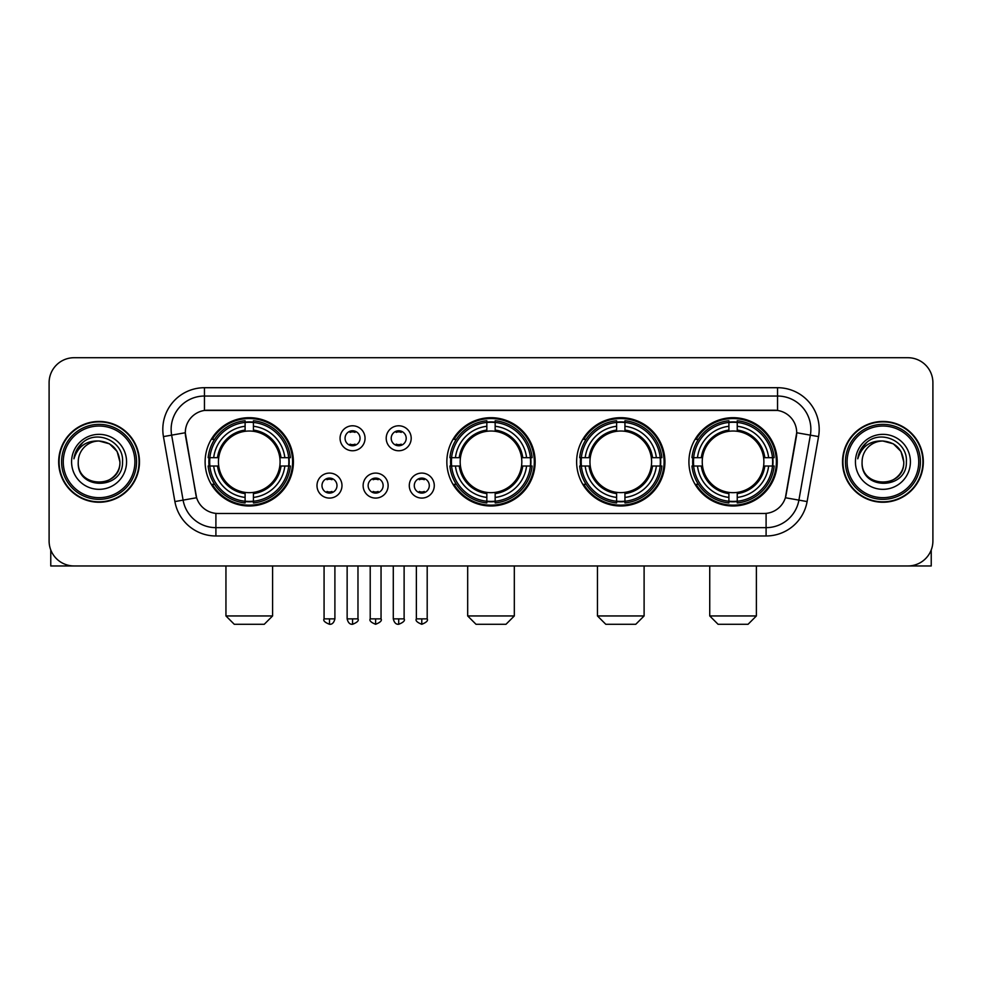 <?xml version="1.0" encoding="UTF-8"?>
<svg xmlns="http://www.w3.org/2000/svg" width="982" height="982" viewBox="0 0 982 982"><rect width="100%" height="100%" fill="white"/><g stroke="black" fill="none" stroke-linecap="round" stroke-linejoin="round"><path stroke-width="1.47" d="M446.847 461.847A44.153 44.153 0 0 0 491 505.988A44.153 44.153 0 0 0 535.153 461.847A44.153 44.153 0 0 0 491 417.694A44.153 44.153 0 0 0 446.847 461.847M576.63 461.847A44.153 44.153 0 0 0 620.784 505.988A44.153 44.153 0 0 0 664.924 461.847A44.153 44.153 0 0 0 620.784 417.694A44.153 44.153 0 0 0 576.63 461.847M688.922 461.847A44.153 44.153 0 0 0 733.063 505.988A44.153 44.153 0 0 0 777.216 461.847A44.153 44.153 0 0 0 733.063 417.694A44.153 44.153 0 0 0 688.922 461.847M205.115 461.847A44.153 44.153 0 0 0 249.268 505.988A44.153 44.153 0 0 0 293.409 461.847A44.153 44.153 0 0 0 249.268 417.694A44.153 44.153 0 0 0 205.115 461.847M341.982 485.587A12.496 12.496 0 0 1 329.486 498.083A12.496 12.496 0 0 1 316.99 485.587A12.496 12.496 0 0 1 329.486 473.091A12.496 12.496 0 0 1 341.982 485.587M321.986 485.587A7.5 7.5 0 0 0 329.486 493.087A7.5 7.5 0 0 0 336.986 485.587A7.5 7.5 0 0 0 329.486 478.087A7.5 7.5 0 0 0 321.986 485.587M388.123 485.587A12.496 12.496 0 0 1 375.627 498.083A12.496 12.496 0 0 1 363.131 485.587A12.496 12.496 0 0 1 375.627 473.091A12.496 12.496 0 0 1 388.123 485.587M368.14 485.587A7.5 7.5 0 0 0 375.627 493.087A7.5 7.5 0 0 0 383.127 485.587A7.5 7.5 0 0 0 375.627 478.087A7.5 7.5 0 0 0 368.14 485.587M434.277 485.587A12.496 12.496 0 0 1 421.781 498.083A12.496 12.496 0 0 1 409.285 485.587A12.496 12.496 0 0 1 421.781 473.091A12.496 12.496 0 0 1 434.277 485.587M414.281 485.587A7.5 7.5 0 0 0 421.781 493.087A7.5 7.5 0 0 0 429.281 485.587A7.5 7.5 0 0 0 421.781 478.087A7.5 7.5 0 0 0 414.281 485.587M365.046 438.267A12.496 12.496 0 0 1 352.563 450.763A12.496 12.496 0 0 1 340.067 438.267A12.496 12.496 0 0 1 352.563 425.783A12.496 12.496 0 0 1 365.046 438.267M345.063 438.267A7.5 7.5 0 0 0 352.563 445.767A7.5 7.5 0 0 0 360.05 438.267A7.5 7.5 0 0 0 352.563 430.779A7.5 7.5 0 0 0 345.063 438.267M411.2 438.267A12.496 12.496 0 0 1 398.704 450.763A12.496 12.496 0 0 1 386.208 438.267A12.496 12.496 0 0 1 398.704 425.783A12.496 12.496 0 0 1 411.2 438.267M391.204 438.267A7.5 7.5 0 0 0 398.704 445.767A7.5 7.5 0 0 0 406.204 438.267A7.5 7.5 0 0 0 398.704 430.779A7.5 7.5 0 0 0 391.204 438.267M174.894 501.569L163.442 436.597A41.649 41.649 0 0 1 204.452 387.706L777.548 387.706A41.649 41.649 0 0 1 818.558 436.597L807.106 501.569A41.649 41.649 0 0 1 766.095 535.976L215.905 535.976A41.649 41.649 0 0 1 174.894 501.569L196.609 497.739L185.635 436.597A22.488 22.488 0 0 1 207.779 410.206L774.221 410.206A22.488 22.488 0 0 1 796.365 436.597L786.079 494.903A22.488 22.488 0 0 1 763.935 513.488L218.065 513.488A22.488 22.488 0 0 1 195.921 494.903L185.291 432.743L171.641 435.149A33.314 33.314 0 0 1 204.452 396.041L777.548 396.041A33.314 33.314 0 0 1 810.359 435.149L798.906 500.12A33.314 33.314 0 0 1 766.095 527.653L215.905 527.653A33.314 33.314 0 0 1 183.094 500.12L171.641 435.149A33.314 33.314 0 0 1 171.138 429.355M209.08 466.008A40.397 40.397 0 0 1 209.08 457.686M692.887 466.008A40.397 40.397 0 0 1 692.887 457.686M580.595 466.008A40.397 40.397 0 0 1 580.595 457.686M450.812 466.008A40.397 40.397 0 0 1 450.812 457.686M58.674 461.847A40.397 40.397 0 0 0 99.084 502.244A40.397 40.397 0 0 0 139.481 461.847A40.397 40.397 0 0 0 99.084 421.45A40.397 40.397 0 0 0 58.674 461.847M842.519 461.847A40.397 40.397 0 0 0 882.916 502.244A40.397 40.397 0 0 0 923.326 461.847A40.397 40.397 0 0 0 882.916 421.45A40.397 40.397 0 0 0 842.519 461.847M204.452 387.706L204.452 410.451L777.548 410.451L777.548 387.706M185.291 432.694L185.537 429.355M763.935 513.488L218.065 513.488M818.558 436.597L796.709 432.743L785.391 497.739L807.106 501.569M786.079 494.903L785.944 495.615M196.056 495.615L195.921 494.903M932.9 382.71A24.992 24.992 0 0 0 907.908 357.718L74.092 357.718A24.992 24.992 0 0 0 49.1 382.71L49.1 540.984A24.992 24.992 0 0 0 74.092 565.963L907.908 565.963A24.992 24.992 0 0 0 932.9 540.984L932.9 382.71L932.9 540.984M49.1 382.71L49.1 540.984M907.908 357.718L74.092 357.718M74.092 565.963L907.908 565.963M50.769 549.957L50.769 565.963L147.398 565.963M134.902 461.847A35.818 35.818 0 0 0 99.084 426.028A35.818 35.818 0 0 0 63.265 461.847A35.818 35.818 0 0 0 99.084 497.665A35.818 35.818 0 0 0 134.902 461.847M136.559 461.847A37.488 37.488 0 0 0 99.084 424.359A37.488 37.488 0 0 0 61.596 461.847A37.488 37.488 0 0 0 99.084 499.335A37.488 37.488 0 0 0 136.559 461.847M139.063 461.847A39.98 39.98 0 0 0 99.084 421.867A39.98 39.98 0 0 0 59.092 461.847A39.98 39.98 0 0 0 99.084 501.827A39.98 39.98 0 0 0 139.063 461.847M119.902 461.847C118.662 449.191 111.727 442.256 99.084 441.016L109.493 443.815L117.116 451.438L119.902 461.847L117.116 451.438L109.493 443.815L99.084 441.016L109.493 443.815L117.116 451.438L119.902 461.847L117.116 451.438L109.493 443.815L99.084 441.016L109.493 443.815L117.116 451.438L119.902 461.847C121.179 488.705 76.977 488.705 78.253 461.847C76.4 490.742 123.511 490.104 122.529 461.847C124.076 442.01 98.09 429.404 83.114 442.182C77.885 446.54 74.828 452.088 73.932 458.815C77.86 446.417 86.244 440.476 99.084 441.016L109.493 443.815L117.116 451.438L119.902 461.847C121.179 488.705 76.977 488.705 78.253 461.847C76.977 488.705 121.179 488.705 119.902 461.847C121.179 488.705 76.977 488.705 78.253 461.847C76.977 488.705 121.179 488.705 119.902 461.847C121.179 488.705 76.977 488.705 78.253 461.847C76.977 488.705 121.179 488.705 119.902 461.847C121.179 488.705 76.977 488.705 78.253 461.847C76.977 488.705 121.179 488.705 119.902 461.847C121.179 488.705 76.977 488.705 78.253 461.847C76.977 488.705 121.179 488.705 119.902 461.847C121.179 488.705 76.977 488.705 78.253 461.847C76.977 488.705 121.179 488.705 119.902 461.847C121.179 488.705 76.977 488.705 78.253 461.847A20.831 20.831 0 0 1 99.084 441.016L109.493 443.815L117.116 451.438L119.902 461.847C120.737 478.013 99.955 488.741 87.275 478.995M71.588 461.847A27.484 27.484 0 0 0 99.084 489.331A27.484 27.484 0 0 0 126.568 461.847A27.484 27.484 0 0 0 99.084 434.351A27.484 27.484 0 0 0 71.588 461.847M83.102 442.182L76.964 449.486M76.584 450.198L77.136 449.191L76.584 450.198M264.256 624.282L234.268 624.282L225.946 615.947L272.591 615.947L264.256 624.282M279.809 466.008A30.823 30.823 0 0 0 253.43 431.307L253.43 431.307A30.823 30.823 0 0 0 218.728 466.008A30.823 30.823 0 0 0 279.809 466.008L281.036 466.008L279.809 466.008A30.823 30.823 0 0 1 253.43 492.387L253.43 497.42A35.818 35.818 0 0 0 284.841 466.008L290.377 466.008A41.318 41.318 0 0 1 253.43 502.956L253.43 501.274A39.648 39.648 0 0 0 288.696 466.008M209.915 466.008A39.562 39.562 0 0 1 209.915 457.686M253.43 422.493A39.562 39.562 0 0 0 245.107 422.493M288.61 457.686A39.562 39.562 0 0 1 288.61 466.008M290.377 457.686A41.318 41.318 0 0 0 253.43 420.738L253.43 422.42A39.648 39.648 0 0 1 288.696 457.686L290.377 457.686M208.159 466.008A41.318 41.318 0 0 0 245.107 502.956L245.107 501.274A39.648 39.648 0 0 1 209.841 466.008L208.159 466.008M288.696 457.686L284.841 457.686A35.818 35.818 0 0 0 253.43 426.274L253.43 422.42M253.43 501.274L253.43 497.42M209.841 466.008L213.695 466.008A35.818 35.818 0 0 0 245.107 497.42L245.107 501.274M253.43 426.274L253.43 430.079A32.038 32.038 0 0 1 281.036 457.686L284.841 457.686M284.841 466.008L281.036 466.008A32.038 32.038 0 0 1 253.43 493.615M245.107 497.42L245.107 492.387A30.823 30.823 0 0 1 218.728 466.008L213.695 466.008M279.809 457.686L281.036 457.686M253.43 501.188A39.562 39.562 0 0 1 245.107 501.188M245.107 420.738A41.318 41.318 0 0 0 208.159 457.686L209.841 457.686A39.648 39.648 0 0 1 245.107 422.42L245.107 420.738M245.107 422.42L245.107 426.274A35.818 35.818 0 0 0 213.695 457.686L209.841 457.686M245.107 431.258L245.107 426.274M213.695 457.686L217.501 457.686A32.038 32.038 0 0 1 245.107 430.079M245.107 492.387L245.107 493.615A32.038 32.038 0 0 1 217.501 466.008M214.604 439.359L212.247 439.359A43.318 43.318 0 0 1 292.587 461.847A43.318 43.318 0 0 1 212.247 484.335L214.604 484.335M505.988 624.282L476.012 624.282L467.678 615.947L514.322 615.947L505.988 624.282M521.54 466.008A30.823 30.823 0 0 0 495.161 431.307L495.161 431.307A30.823 30.823 0 0 0 460.46 466.008A30.823 30.823 0 0 0 521.54 466.008L522.768 466.008L521.54 466.008A30.823 30.823 0 0 1 495.161 492.387L495.161 497.42A35.818 35.818 0 0 0 526.573 466.008L532.109 466.008A41.318 41.318 0 0 1 495.161 502.956L495.161 501.274A39.648 39.648 0 0 0 530.427 466.008M451.659 466.008A39.562 39.562 0 0 1 451.659 457.686M495.161 422.493A39.562 39.562 0 0 0 486.839 422.493M530.341 457.686A39.562 39.562 0 0 1 530.341 466.008M532.109 457.686A41.318 41.318 0 0 0 495.161 420.738L495.161 422.42A39.648 39.648 0 0 1 530.427 457.686L532.109 457.686M449.891 466.008A41.318 41.318 0 0 0 486.839 502.956L486.839 501.274A39.648 39.648 0 0 1 451.573 466.008L449.891 466.008M530.427 457.686L526.573 457.686A35.818 35.818 0 0 0 495.161 426.274L495.161 422.42M495.161 501.274L495.161 497.42M451.573 466.008L455.427 466.008A35.818 35.818 0 0 0 486.839 497.42L486.839 501.274M495.161 426.274L495.161 430.079A32.038 32.038 0 0 1 522.768 457.686L526.573 457.686M526.573 466.008L522.768 466.008A32.038 32.038 0 0 1 495.161 493.615M486.839 497.42L486.839 492.387A30.823 30.823 0 0 1 460.46 466.008L455.427 466.008M521.54 457.686L522.768 457.686M495.161 501.188A39.562 39.562 0 0 1 486.839 501.188M486.839 420.738A41.318 41.318 0 0 0 449.891 457.686L451.573 457.686A39.648 39.648 0 0 1 486.839 422.42L486.839 420.738M486.839 422.42L486.839 426.274A35.818 35.818 0 0 0 455.427 457.686L451.573 457.686M486.839 431.258L486.839 426.274M455.427 457.686L459.232 457.686A32.038 32.038 0 0 1 486.839 430.079M486.839 492.387L486.839 493.615A32.038 32.038 0 0 1 459.232 466.008M456.348 439.359L453.979 439.359A43.318 43.318 0 0 1 534.318 461.847A43.318 43.318 0 0 1 453.979 484.335L456.348 484.335M635.771 624.282L605.784 624.282L597.461 615.947L644.106 615.947L635.771 624.282M651.312 466.008A30.823 30.823 0 0 0 624.945 431.307L624.945 431.307A30.823 30.823 0 0 0 590.243 466.008A30.823 30.823 0 0 0 651.312 466.008L652.551 466.008L651.312 466.008A30.823 30.823 0 0 1 624.945 492.387L624.945 497.42A35.818 35.818 0 0 0 656.357 466.008L661.88 466.008A41.318 41.318 0 0 1 624.945 502.956L624.945 501.274A39.648 39.648 0 0 0 660.211 466.008M581.43 466.008A39.562 39.562 0 0 1 581.43 457.686M624.945 422.493A39.562 39.562 0 0 0 616.61 422.493M660.125 457.686A39.562 39.562 0 0 1 660.125 466.008M661.88 457.686A41.318 41.318 0 0 0 624.945 420.738L624.945 422.42A39.648 39.648 0 0 1 660.211 457.686L661.88 457.686M579.675 466.008A41.318 41.318 0 0 0 616.61 502.956L616.61 501.274A39.648 39.648 0 0 1 581.344 466.008L579.675 466.008M660.211 457.686L656.357 457.686A35.818 35.818 0 0 0 624.945 426.274L624.945 422.42M624.945 501.274L624.945 497.42M581.344 466.008L585.198 466.008A35.818 35.818 0 0 0 616.61 497.42L616.61 501.274M624.945 426.274L624.945 430.079A32.038 32.038 0 0 1 652.551 457.686L656.357 457.686M656.357 466.008L652.551 466.008A32.038 32.038 0 0 1 624.945 493.615M616.61 497.42L616.61 492.387A30.823 30.823 0 0 1 590.243 466.008L585.198 466.008M651.312 457.686L652.551 457.686M624.945 501.188A39.562 39.562 0 0 1 616.61 501.188M616.61 420.738A41.318 41.318 0 0 0 579.675 457.686L581.344 457.686A39.648 39.648 0 0 1 616.61 422.42L616.61 420.738M616.61 422.42L616.61 426.274A35.818 35.818 0 0 0 585.198 457.686L581.344 457.686M616.61 431.258L616.61 426.274M585.198 457.686L589.016 457.686A32.038 32.038 0 0 1 616.61 430.079M616.61 492.387L616.61 493.615A32.038 32.038 0 0 1 589.016 466.008M586.119 439.359L583.762 439.359A43.318 43.318 0 0 1 664.09 461.847A43.318 43.318 0 0 1 583.762 484.335L586.119 484.335M748.063 624.282L718.075 624.282L709.741 615.947L756.386 615.947L748.063 624.282M763.603 466.008A30.823 30.823 0 0 0 737.237 431.307L737.237 431.307A30.823 30.823 0 0 0 702.523 466.008A30.823 30.823 0 0 0 763.603 466.008L764.831 466.008L763.603 466.008A30.823 30.823 0 0 1 737.237 492.387L737.237 497.42A35.818 35.818 0 0 0 768.636 466.008L774.172 466.008A41.318 41.318 0 0 1 737.237 502.956L737.237 501.274A39.648 39.648 0 0 0 772.503 466.008M693.722 466.008A39.562 39.562 0 0 1 693.722 457.686M737.237 422.493A39.562 39.562 0 0 0 728.902 422.493M772.417 457.686A39.562 39.562 0 0 1 772.417 466.008M774.172 457.686A41.318 41.318 0 0 0 737.237 420.738L737.237 422.42A39.648 39.648 0 0 1 772.503 457.686L774.172 457.686M691.966 466.008A41.318 41.318 0 0 0 728.902 502.956L728.902 501.274A39.648 39.648 0 0 1 693.636 466.008L691.966 466.008M772.503 457.686L768.636 457.686A35.818 35.818 0 0 0 737.237 426.274L737.237 422.42M737.237 501.274L737.237 497.42M693.636 466.008L697.49 466.008A35.818 35.818 0 0 0 728.902 497.42L728.902 501.274M737.237 426.274L737.237 430.079A32.038 32.038 0 0 1 764.831 457.686L768.636 457.686M768.636 466.008L764.831 466.008A32.038 32.038 0 0 1 737.237 493.615M728.902 497.42L728.902 492.387A30.823 30.823 0 0 1 702.523 466.008L697.49 466.008M763.603 457.686L764.831 457.686M737.237 501.188A39.562 39.562 0 0 1 728.902 501.188M728.902 420.738A41.318 41.318 0 0 0 691.966 457.686L693.636 457.686A39.648 39.648 0 0 1 728.902 422.42L728.902 420.738M728.902 422.42L728.902 426.274A35.818 35.818 0 0 0 697.49 457.686L693.636 457.686M728.902 431.258L728.902 426.274M697.49 457.686L701.295 457.686A32.038 32.038 0 0 1 728.902 430.079M728.902 492.387L728.902 493.615A32.038 32.038 0 0 1 701.295 466.008M698.411 439.359L696.042 439.359A43.318 43.318 0 0 1 776.381 461.847A43.318 43.318 0 0 1 696.042 484.335L698.411 484.335M350.058 445.337L350.058 444.159A6.395 6.395 0 0 0 355.054 444.159L355.054 445.337M355.054 431.208L355.054 432.387A6.395 6.395 0 0 0 350.058 432.387L350.058 431.208M396.2 445.337L396.2 444.159A6.395 6.395 0 0 0 401.208 444.159L401.208 445.337M401.208 431.208L401.208 432.387A6.395 6.395 0 0 0 396.2 432.387L396.2 431.208M326.981 492.657L326.981 491.466A6.395 6.395 0 0 0 331.977 491.466L331.977 492.657M331.977 478.516L331.977 479.707A6.395 6.395 0 0 0 326.981 479.707L326.981 478.516M373.135 492.657L373.135 491.466A6.395 6.395 0 0 0 378.131 491.466L378.131 492.657M378.131 478.516L378.131 479.707A6.395 6.395 0 0 0 373.135 479.707L373.135 478.516M419.277 492.657L419.277 491.466A6.395 6.395 0 0 0 424.273 491.466L424.273 492.657M424.273 478.516L424.273 479.707A6.395 6.395 0 0 0 419.277 479.707L419.277 478.516M931.231 549.957L931.231 565.963L834.602 565.963M918.735 461.847A35.818 35.818 0 0 0 882.916 426.028A35.818 35.818 0 0 0 847.098 461.847A35.818 35.818 0 0 0 882.916 497.665A35.818 35.818 0 0 0 918.735 461.847M920.404 461.847A37.488 37.488 0 0 0 882.916 424.359A37.488 37.488 0 0 0 845.441 461.847A37.488 37.488 0 0 0 882.916 499.335A37.488 37.488 0 0 0 920.404 461.847M922.908 461.847A39.98 39.98 0 0 0 882.916 421.867A39.98 39.98 0 0 0 842.937 461.847A39.98 39.98 0 0 0 882.916 501.827A39.98 39.98 0 0 0 922.908 461.847M862.098 461.847A20.831 20.831 0 0 1 882.916 441.016L893.338 443.815L900.96 451.438L903.747 461.847L900.96 451.438L893.338 443.815L882.916 441.016L893.338 443.815L900.96 451.438L903.747 461.847L900.96 451.438L893.338 443.815L882.916 441.016L893.338 443.815L900.96 451.438L903.747 461.847L900.96 451.438L893.338 443.815L882.916 441.016L893.338 443.815L900.96 451.438L903.747 461.847C905.023 488.705 860.821 488.705 862.098 461.847C860.244 490.742 907.356 490.104 906.374 461.847C907.92 442.01 881.934 429.404 866.959 442.182C861.73 446.54 858.673 452.088 857.765 458.815C861.693 446.417 870.077 440.476 882.916 441.016L893.338 443.815L900.96 451.438L903.747 461.847C905.023 488.705 860.821 488.705 862.098 461.847C860.821 488.705 905.023 488.705 903.747 461.847C905.023 488.705 860.821 488.705 862.098 461.847C860.821 488.705 905.023 488.705 903.747 461.847C905.023 488.705 860.821 488.705 862.098 461.847C860.821 488.705 905.023 488.705 903.747 461.847C905.023 488.705 860.821 488.705 862.098 461.847C860.821 488.705 905.023 488.705 903.747 461.847C905.023 488.705 860.821 488.705 862.098 461.847C860.821 488.705 905.023 488.705 903.747 461.847C904.582 478.013 883.788 488.741 871.108 478.995M882.916 441.016C895.572 442.256 902.507 449.191 903.747 461.847M855.432 461.847A27.484 27.484 0 0 0 882.916 489.331A27.484 27.484 0 0 0 910.412 461.847A27.484 27.484 0 0 0 882.916 434.351A27.484 27.484 0 0 0 855.432 461.847M866.946 442.182L860.809 449.486M860.428 450.198L860.981 449.191M766.095 513.39L766.095 535.976M215.905 535.976L215.905 513.39M163.442 436.597L171.641 435.149M245.107 501.569A39.943 39.943 0 0 0 253.43 501.569M288.99 466.008A39.943 39.943 0 0 0 288.99 457.686M253.43 422.125A39.943 39.943 0 0 0 245.107 422.125M486.839 501.569A39.943 39.943 0 0 0 495.161 501.569M530.722 466.008A39.943 39.943 0 0 0 530.722 457.686M495.161 422.125A39.943 39.943 0 0 0 486.839 422.125M616.61 501.569A39.943 39.943 0 0 0 624.945 501.569M660.505 466.008A39.943 39.943 0 0 0 660.505 457.686M624.945 422.125A39.943 39.943 0 0 0 616.61 422.125M728.902 501.569A39.943 39.943 0 0 0 737.237 501.569M772.785 466.008A39.943 39.943 0 0 0 772.785 457.686M737.237 422.125A39.943 39.943 0 0 0 728.902 422.125M352.563 618.869L347.137 618.869C348.082 622.723 349.899 624.527 352.563 624.282L352.563 618.869L357.976 618.869L357.976 565.963M398.704 618.869L393.291 618.869C394.236 622.723 396.041 624.527 398.704 624.282L398.704 618.869L404.118 618.869L404.118 565.963M329.486 618.869L324.072 618.869C322.968 620.599 324.772 622.404 329.486 624.282L329.486 618.869L334.899 618.869L334.899 565.963M375.627 618.869L370.214 618.869C369.122 620.599 370.926 622.404 375.627 624.282L375.627 618.869L381.041 618.869L381.041 565.963M421.781 618.869L416.368 618.869C415.263 620.599 417.068 622.404 421.781 624.282L421.781 618.869L427.195 618.869L427.195 565.963M272.591 565.963L272.591 615.947M225.946 565.963L225.946 615.947M514.322 565.963L514.322 615.947M467.678 565.963L467.678 615.947M644.106 565.963L644.106 615.947M597.461 565.963L597.461 615.947M756.386 565.963L756.386 615.947M709.741 565.963L709.741 615.947M347.137 618.869L347.137 565.963M357.976 618.869C359.068 620.599 357.264 622.404 352.563 624.282M393.291 618.869L393.291 565.963M404.118 618.869C405.222 620.599 403.418 622.404 398.704 624.282M324.072 618.869L324.072 565.963M334.899 618.869C333.954 622.723 332.149 624.527 329.486 624.282M370.214 618.869L370.214 565.963M381.041 618.869C382.145 620.599 380.341 622.404 375.627 624.282M416.368 618.869L416.368 565.963M427.195 618.869C428.287 620.599 426.483 622.404 421.781 624.282"/></g></svg>
